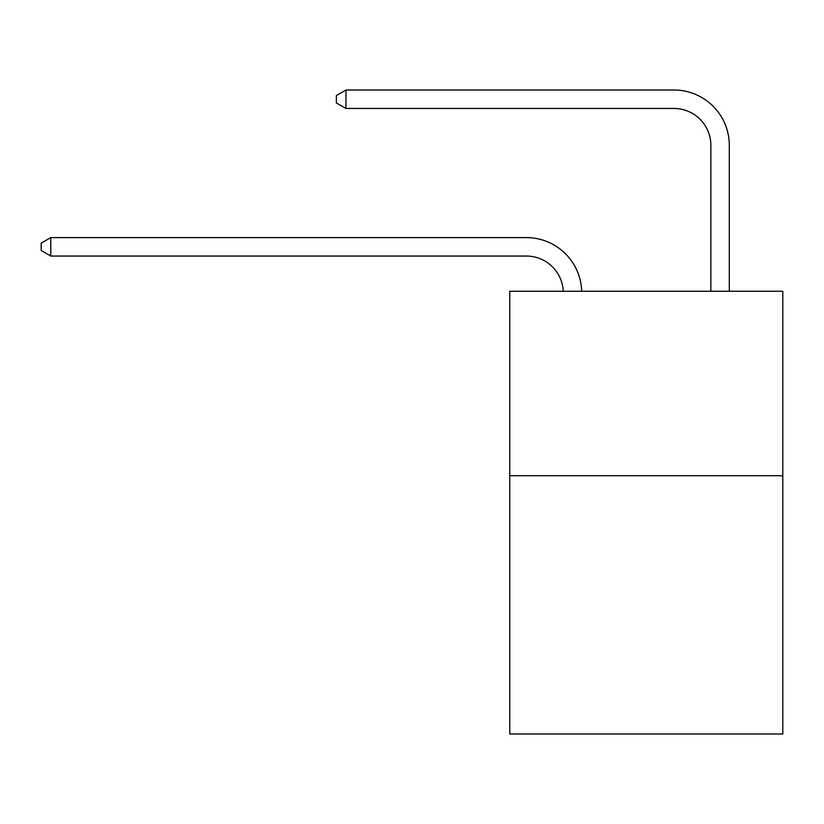<?xml version="1.0" encoding="UTF-8"?>
<svg xmlns="http://www.w3.org/2000/svg" width="824" height="824" viewBox="0 0 824 824"><rect width="100%" height="100%" fill="white"/><g stroke="black" fill="none" stroke-linecap="round" stroke-linejoin="round"><path stroke-width="1.24" d="M782.8 475.716L782.8 733.988L509.778 733.988L509.778 291.243L782.8 291.243L782.8 475.716L509.778 475.716M526.371 256.048A36.895 36.895 0 0 1 563.235 291.243A36.895 36.895 0 0 0 526.371 256.048A36.895 36.895 0 0 1 563.235 291.243A36.895 36.895 0 0 0 526.371 256.048A36.895 36.895 0 0 1 563.235 291.243A36.895 36.895 0 0 0 526.371 256.048A36.895 36.895 0 0 1 563.235 291.243A36.895 36.895 0 0 0 526.371 256.048A36.895 36.895 0 0 1 563.235 291.243A36.895 36.895 0 0 0 526.371 256.048A36.895 36.895 0 0 1 563.235 291.243A36.895 36.895 0 0 0 526.371 256.048A36.895 36.895 0 0 1 563.235 291.243A36.895 36.895 0 0 0 526.371 256.048A36.895 36.895 0 0 1 563.235 291.243A36.895 36.895 0 0 0 526.371 256.048A36.895 36.895 0 0 1 563.235 291.243A36.895 36.895 0 0 0 526.371 256.048A36.895 36.895 0 0 1 563.235 291.243A36.895 36.895 0 0 0 526.371 256.048A36.895 36.895 0 0 1 563.235 291.243A36.895 36.895 0 0 0 526.371 256.048A36.895 36.895 0 0 1 563.235 291.243A36.895 36.895 0 0 0 526.371 256.048A36.895 36.895 0 0 1 563.235 291.243A36.895 36.895 0 0 0 526.371 256.048A36.895 36.895 0 0 1 563.235 291.243A36.895 36.895 0 0 0 526.371 256.048L50.789 256.048L41.2 250.506L41.2 243.132L50.789 237.59L526.371 237.59A55.342 55.342 0 0 1 581.692 291.243M710.855 291.243L710.855 145.354A36.895 36.895 0 0 0 673.96 108.459L345.956 108.459L336.367 102.928L336.367 95.543L345.956 90.012L673.96 90.012A55.342 55.342 1.2 0 1 729.302 145.354L729.302 291.243M50.789 256.048L50.789 237.59L526.371 237.59M710.855 145.354A36.895 36.895 -178.8 0 0 673.96 108.459M345.956 90.012L345.956 108.459"/></g></svg>
